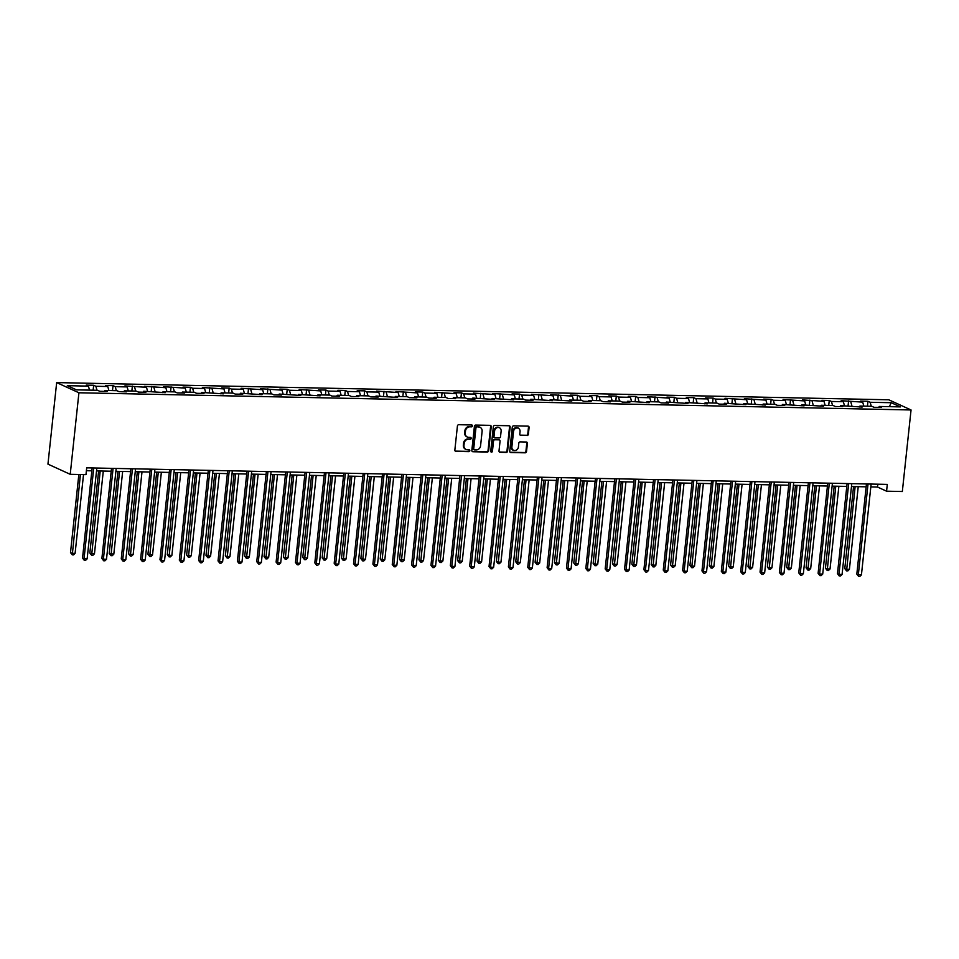<?xml version="1.0" encoding="UTF-8"?>
<svg xmlns="http://www.w3.org/2000/svg" width="959" height="959" viewBox="0 0 959 959"><rect width="100%" height="100%" fill="white"/><g stroke="black" fill="none" stroke-linecap="round" stroke-linejoin="round"><path stroke-width="1.44" d="M472.463 425.928A0.947 0.839 114.6 0 0 471.72 424.981L458.774 424.705A1.367 1.199 114.6 0 0 457.419 426.024L454.854 450.023A1.367 1.199 114.6 0 0 455.921 451.389L468.867 451.653A0.947 0.839 114.6 0 0 469.071 449.783L467.393 449.747A4.351 3.824 114.6 0 1 463.952 445.408L464.168 443.406A4.351 3.824 114.6 0 1 468.519 439.21L470.186 439.246A0.947 0.839 114.6 0 0 470.689 437.448A0.947 0.839 114.6 0 0 470.389 437.388L468.711 437.352A4.351 3.824 114.6 0 1 465.271 433L465.487 430.999A4.351 3.824 114.6 0 1 469.838 426.815L471.516 426.839A0.947 0.839 114.6 0 0 472.463 425.928M467.069 436.884A4.351 3.824 114.6 0 1 464.671 432.725L464.887 430.723A4.351 3.824 114.6 0 1 469.239 426.539L470.917 426.575A0.947 0.839 114.6 0 0 471.684 424.981M455.225 451.102A1.367 1.199 114.6 0 0 455.321 451.114L468.268 451.377A0.947 0.839 114.6 0 0 469.023 449.783M465.738 449.291A4.351 3.824 114.6 0 1 463.353 445.132L463.557 443.13A4.351 3.824 114.6 0 1 467.92 438.934L469.586 438.97A0.947 0.839 114.6 0 0 470.354 437.376M527.018 435.542A1.367 1.199 114.6 0 0 528.373 434.235L529.092 427.498A1.367 1.199 114.6 0 0 528.013 426.144L513.64 425.844A1.367 1.199 114.6 0 0 512.286 427.151L509.72 451.162A1.367 1.199 114.6 0 0 510.799 452.516L525.172 452.816A1.367 1.199 114.6 0 0 526.527 451.509L527.402 443.37A1.367 1.199 114.6 0 0 526.323 442.015L520.174 441.883A1.367 1.199 114.6 0 0 518.807 443.202L518.375 447.23A3.644 3.201 114.6 0 1 511.866 447.098L513.556 431.286A3.644 3.201 114.6 0 1 520.066 431.43L519.79 434.055A1.367 1.199 114.6 0 0 520.857 435.422L526.407 435.266A1.367 1.199 114.6 0 0 527.774 433.959L528.493 427.223A1.367 1.199 114.6 0 0 528.121 426.144M78.926 392.77L70.223 474.309L85.974 474.633L86.706 467.836L887.303 484.391L886.572 491.188L902.335 491.511L911.05 409.972L78.926 392.77L56.665 382.593L888.777 399.795L911.05 409.972M491.212 426.719A1.367 1.199 114.6 0 0 490.133 425.352L475.772 425.065A1.367 1.199 114.6 0 0 474.405 426.371L471.84 450.382A1.367 1.199 114.6 0 0 472.919 451.737L487.292 452.037A1.367 1.199 114.6 0 0 488.646 450.73L491.212 426.719L490.612 426.443A1.367 1.199 114.6 0 0 490.241 425.364M494.7 425.448L509.073 425.748A1.367 1.199 114.6 0 1 510.152 427.115L507.587 451.114A1.367 1.199 114.6 0 1 506.232 452.432L500.071 452.3A1.367 1.199 114.6 0 1 499.004 450.946L500.047 441.2A1.367 1.199 114.6 0 0 498.968 439.845L494.88 439.761A1.367 1.199 114.6 0 0 493.525 441.068L492.447 451.209A0.947 0.839 114.6 0 1 491.188 452.061A0.947 0.839 114.6 0 1 490.732 451.174L493.346 426.767A1.367 1.199 114.6 0 1 494.7 425.448M867.427 406.208L867.955 401.27L860.511 401.114L862.704 402.121L841.151 400.718L843.345 401.725L831.441 401.473L829.247 400.466L821.791 400.323L823.997 401.318L802.443 399.915L804.637 400.922L783.083 399.519L785.277 400.526L773.362 400.275L771.168 399.268L763.724 399.112L765.917 400.119L744.364 398.716L746.57 399.723L725.004 398.321L727.21 399.316L715.294 399.076L713.1 398.069L705.656 397.913L707.85 398.92L695.934 398.68L693.741 397.673L686.296 397.517L688.49 398.524L676.574 398.273L674.381 397.266L666.937 397.122L669.13 398.117L647.577 396.714L649.782 397.721L637.867 397.47L635.673 396.475L628.217 396.319L630.423 397.326L618.507 397.074L616.313 396.067L608.869 395.911L611.063 396.918L599.147 396.678L596.954 395.671L589.509 395.516L591.703 396.523L579.787 396.271L577.594 395.264L570.149 395.12L572.343 396.115L550.79 394.712L552.995 395.719L531.442 394.317L533.636 395.324L521.72 395.072L519.526 394.065L512.082 393.909L514.276 394.916L492.722 393.514L494.916 394.521L473.362 393.118L475.556 394.113L463.653 393.873L461.447 392.866L454.003 392.711L456.208 393.717L434.655 392.315L436.848 393.322L424.933 393.07L422.739 392.063L415.295 391.919L417.489 392.914L395.935 391.512L398.129 392.519L376.575 391.116L378.769 392.111L366.865 391.871L364.66 390.864L357.216 390.709L359.421 391.716L347.506 391.476L345.312 390.469L337.868 390.313L340.061 391.32L328.146 391.068L325.952 390.061L318.508 389.917L320.702 390.912L299.148 389.51L301.342 390.517L289.426 390.265L287.232 389.27L279.788 389.114L281.982 390.121L260.428 388.707L262.634 389.714L241.081 388.311L243.274 389.318L231.359 389.066L229.165 388.059L221.721 387.916L223.915 388.91L202.361 387.508L204.555 388.515L192.639 388.263L190.445 387.268L183.001 387.112L185.195 388.119L163.641 386.705L165.847 387.712L144.294 386.309L146.487 387.316L124.934 385.914L127.127 386.909L115.212 386.669L113.018 385.662L105.574 385.506L107.768 386.513L95.864 386.273L93.658 385.266L86.214 385.11L88.408 386.117L67.322 385.674L76.468 389.857L97.566 390.289L99.76 391.296L107.204 391.452L105.01 390.445L104.351 391.392M867.955 401.27L870.149 402.277L891.247 402.708L900.393 406.892L879.295 406.46L881.501 407.455L874.057 407.311L871.851 406.304L859.947 406.053L862.141 407.06L840.587 405.657L842.781 406.664L835.337 406.508L833.143 405.501L821.228 405.261L823.421 406.256L801.868 404.854L804.074 405.861L782.508 404.458L784.714 405.465L777.269 405.309L775.064 404.302L763.16 404.051L765.354 405.058L743.8 403.655L745.994 404.662L724.441 403.259L726.634 404.254L719.19 404.111L716.996 403.104L705.081 402.852L707.286 403.859L685.733 402.456L687.927 403.463L666.373 402.049L668.567 403.056L661.123 402.9L658.929 401.905L647.013 401.653L649.207 402.66L627.654 401.258L629.847 402.253L622.403 402.109L620.209 401.102L608.294 400.85L610.499 401.857L603.043 401.701L600.849 400.694L588.946 400.454L591.14 401.461L583.695 401.306L581.49 400.299L569.586 400.059L571.78 401.054L550.226 399.651L552.42 400.658L530.866 399.256L533.06 400.263L525.616 400.107L523.422 399.1L511.507 398.848L513.712 399.855L492.159 398.453L494.353 399.459L472.799 398.057L474.993 399.052L467.548 398.908L465.355 397.901L453.439 397.649L455.633 398.656L448.189 398.5L445.995 397.494L434.079 397.254L436.273 398.261L428.829 398.105L426.635 397.098L414.72 396.846L416.925 397.853L409.481 397.697L407.275 396.702L395.372 396.451L397.565 397.458L376.012 396.055L378.206 397.05L370.761 396.906L368.568 395.899L356.652 395.647L358.846 396.654L351.402 396.499L349.208 395.492L337.292 395.252L339.486 396.259L332.042 396.103L329.848 395.096L317.932 394.856L320.138 395.851L298.585 394.449L300.778 395.456L279.225 394.053L281.419 395.048L273.974 394.904L271.781 393.897L259.865 393.646L262.059 394.652L240.505 393.25L242.699 394.257L235.255 394.101L233.061 393.094L221.145 392.854L223.351 393.849L201.798 392.447L203.991 393.454L196.547 393.298L194.353 392.291L182.438 392.051L184.631 393.058L177.187 392.902L174.994 391.895L163.078 391.644L165.272 392.651L143.718 391.248L145.912 392.255L138.468 392.099L136.274 391.092L124.358 390.852L126.564 391.847L119.12 391.704L116.914 390.697L105.01 390.445M863.831 406.137L862.704 402.121M851.916 405.897L850.801 401.881M859.947 406.053L859.288 407M844.471 405.741L843.345 401.725M832.556 405.489L831.441 401.473M840.587 405.657L839.94 406.604M825.112 405.333L823.997 401.318M813.208 405.094L812.081 401.078M821.228 405.261L820.58 406.196M805.752 404.938L804.637 400.922M793.848 404.686L792.721 400.67M801.868 404.854L801.221 405.801M786.404 404.542L785.277 400.526M774.488 404.29L773.362 400.275M782.508 404.458L781.861 405.405M767.044 404.135L765.917 400.119M755.129 403.895L754.014 399.879M763.16 404.051L762.501 404.998M747.684 403.739L746.57 399.723M735.769 403.487L734.654 399.471M743.8 403.655L743.153 404.602M728.325 403.331L727.21 399.316M716.421 403.092L715.294 399.076M724.441 403.259L723.793 404.195M708.977 402.936L707.85 398.92M697.061 402.684L695.934 398.68M705.081 402.852L704.433 403.799M689.617 402.54L688.49 398.524M677.701 402.289L676.574 398.273M685.733 402.456L685.074 403.403M670.257 402.133L669.13 398.117M658.342 401.893L657.227 397.877M666.373 402.049L665.714 402.996M650.897 401.737L649.782 397.721M638.982 401.485L637.867 397.47M647.013 401.653L646.366 402.6M631.537 401.33L630.423 397.326M619.634 401.09L618.507 397.074M627.654 401.258L627.006 402.205M612.19 400.934L611.063 396.918M600.274 400.682L599.147 396.678M608.294 400.85L607.646 401.797M592.83 400.538L591.703 396.523M580.914 400.287L579.787 396.271M588.946 400.454L588.287 401.401M573.47 400.131L572.343 396.115M561.554 399.891L560.44 395.875M569.586 400.059L568.927 400.994M554.11 399.735L552.995 395.719M542.195 399.483L541.08 395.468M550.226 399.651L549.579 400.598M534.75 399.328L533.636 395.324M522.847 399.088L521.72 395.072M530.866 399.256L530.219 400.203M515.403 398.932L514.276 394.916M503.487 398.692L502.36 394.676M511.507 398.848L510.859 399.795M496.043 398.536L494.916 394.521M484.127 398.285L483 394.269M492.159 398.453L491.499 399.4M476.683 398.129L475.556 394.113M464.767 397.889L463.653 393.873M472.799 398.057L472.14 398.992M457.323 397.733L456.208 393.717M445.408 397.482L444.293 393.466M453.439 397.649L452.792 398.596M437.963 397.338L436.848 393.322M426.06 397.086L424.933 393.07M434.079 397.254L433.432 398.201M418.615 396.93L417.489 392.914M406.7 396.69L405.573 392.675M414.72 396.846L414.072 397.793M399.256 396.535L398.129 392.519M387.34 396.283L386.213 392.267M395.372 396.451L394.712 397.398M379.896 396.127L378.769 392.111M367.98 395.887L366.865 391.871M376.012 396.055L375.353 397.002M360.536 395.731L359.421 391.716M348.62 395.48L347.506 391.476M356.652 395.647L356.005 396.594M341.176 395.336L340.061 391.32M329.273 395.084L328.146 391.068M337.292 395.252L336.645 396.199M321.828 394.928L320.702 390.912M309.913 394.688L308.786 390.673M317.932 394.856L317.285 395.791M302.469 394.533L301.342 390.517M290.553 394.281L289.426 390.265M298.585 394.449L297.925 395.396M283.109 394.125L281.982 390.121M271.193 393.885L270.078 389.869M279.225 394.053L278.566 395M263.749 393.729L262.634 389.714M251.833 393.49L250.719 389.474M259.865 393.646L259.218 394.593M244.389 393.334L243.274 389.318M232.486 393.082L231.359 389.066M240.505 393.25L239.858 394.197M225.041 392.926L223.915 388.91M213.126 392.687L211.999 388.671M221.145 392.854L220.498 393.789M205.682 392.531L204.555 388.515M193.766 392.279L192.639 388.263M201.798 392.447L201.138 393.394M186.322 392.135L185.195 388.119M174.406 391.883L173.291 387.868M182.438 392.051L181.778 392.998M166.962 391.728L165.847 387.712M155.046 391.488L153.931 387.472M163.078 391.644L162.431 392.591M147.602 391.332L146.487 387.316M135.698 391.08L134.572 387.064M143.718 391.248L143.071 392.195M128.254 390.924L127.127 386.909M116.339 390.685L115.212 386.669M124.358 390.852L123.711 391.787M108.894 390.529L107.768 386.513M96.979 390.277L95.864 386.273M89.535 390.133L88.408 386.117M70.223 474.309L47.95 464.132L56.665 382.593M870.832 486.92L877.545 487.064L886.572 491.188M86.394 470.701L91.86 470.821M96.535 470.917L111.22 471.217M115.895 471.313L130.568 471.612M135.243 471.708L149.928 472.02M154.603 472.116L169.287 472.415M173.963 472.511L188.647 472.823M193.322 472.919L208.007 473.219M212.682 473.314L227.355 473.614M232.03 473.71L246.715 474.022M251.39 474.118L266.075 474.417M270.75 474.513L285.434 474.813M290.109 474.921L304.794 475.22M309.469 475.316L324.142 475.616M328.817 475.712L343.502 476.024M348.177 476.12L362.862 476.419M367.537 476.515L382.221 476.815M386.897 476.911L401.581 477.222M406.256 477.318L420.929 477.618M425.604 477.714L440.289 478.026M444.964 478.121L459.649 478.421M464.324 478.517L479.009 478.817M483.684 478.913L498.368 479.224M503.043 479.32L517.716 479.62M522.391 479.716L537.076 480.015M541.751 480.123L556.436 480.423M561.111 480.519L575.796 480.819M580.471 480.915L595.143 481.226M599.831 481.322L614.503 481.622M619.178 481.718L633.863 482.017M638.538 482.113L653.223 482.425M657.898 482.521L672.583 482.821M677.258 482.916L691.93 483.228M696.618 483.324L711.29 483.624M715.965 483.72L730.65 484.019M735.325 484.115L750.01 484.427M754.685 484.523L769.37 484.822M774.045 484.918L788.718 485.218M793.405 485.326L808.077 485.626M812.752 485.722L827.437 486.021M832.112 486.117L846.797 486.429M851.472 486.525L866.157 486.824M889.317 406.664L891.247 402.708M871.275 406.292L870.149 402.277M879.295 406.46L878.648 407.407M877.857 484.199L877.545 487.064M93.131 390.205L93.658 385.266M112.491 390.601L113.018 385.662M131.851 391.008L132.378 386.069M151.21 391.404L151.738 386.465M170.558 391.799L171.086 386.861M189.918 392.207L190.445 387.268M209.278 392.603L209.805 387.664M228.638 393.01L229.165 388.059M247.997 393.406L248.525 388.467M267.345 393.801L267.873 388.863M286.705 394.209L287.232 389.27M306.065 394.605L306.592 389.666M325.425 395L325.952 390.061M344.784 395.408L345.312 390.469M364.132 395.803L364.66 390.864M383.492 396.211L384.02 391.272M402.852 396.606L403.379 391.668M422.212 397.002L422.739 392.063M441.572 397.41L442.099 392.471M460.919 397.805L461.447 392.866M480.279 398.213L480.807 393.274M499.639 398.608L500.166 393.669M518.999 399.004L519.526 394.065M538.359 399.412L538.886 394.473M557.706 399.807L558.234 394.868M577.066 400.203L577.594 395.264M596.426 400.61L596.954 395.671M615.786 401.006L616.313 396.067M635.146 401.413L635.673 396.475M654.494 401.809L655.021 396.87M673.853 402.205L674.381 397.266M693.213 402.612L693.741 397.673M712.573 403.008L713.1 398.069M731.933 403.415L732.46 398.476M751.281 403.811L751.808 398.872M770.64 404.207L771.168 399.268M790 404.614L790.528 399.675M809.36 405.01L809.887 400.071M828.72 405.405L829.247 400.466M848.068 405.813L848.595 400.874M472.212 451.461A1.367 1.199 114.6 0 0 472.308 451.461L486.681 451.761A1.367 1.199 114.6 0 0 488.047 450.454L490.612 426.443M476.911 426.959A0.947 0.839 114.6 0 0 475.952 427.87L473.698 448.944A0.947 0.839 114.6 0 0 474.453 449.903L476.215 449.939A4.351 3.824 114.6 0 0 480.579 445.743L482.113 431.346A4.351 3.824 114.6 0 0 478.673 426.995L476.299 426.683A0.947 0.839 114.6 0 0 475.352 427.594L475.952 427.87M473.854 449.627A0.947 0.839 114.6 0 1 473.099 448.668L475.352 427.594M479.716 427.175A4.351 3.824 114.6 0 0 478.073 426.719L478.673 426.995M476.299 426.683L478.073 426.719M499.375 452.013A1.367 1.199 114.6 0 0 499.471 452.025L505.621 452.157A1.367 1.199 114.6 0 0 506.987 450.838L509.553 426.839A1.367 1.199 114.6 0 0 509.181 425.76M499.064 439.857A1.367 1.199 114.6 0 0 498.368 439.57L494.281 439.486A1.367 1.199 114.6 0 0 492.926 440.792L491.835 450.934L492.447 451.209M490.924 451.845A0.947 0.839 114.6 0 0 491.835 450.934M501.125 431.094A3.644 3.201 114.6 0 0 494.604 430.963L494.005 436.537A1.367 1.199 114.6 0 0 495.084 437.891L499.171 437.975A1.367 1.199 114.6 0 0 500.526 436.669L501.125 431.094M499.064 427.606A3.644 3.201 114.6 0 0 494.005 430.687L494.604 430.963M494.388 437.616A1.367 1.199 114.6 0 1 493.406 436.261L494.005 430.687M520.162 435.134A1.367 1.199 114.6 0 0 520.257 435.146L526.407 435.266M518.016 427.93A3.644 3.201 114.6 0 0 512.945 431.011L513.556 431.286M513.317 450.322A3.644 3.201 114.6 0 1 511.255 446.822L512.945 431.011M510.092 452.24A1.367 1.199 114.6 0 0 510.188 452.252L524.561 452.54A1.367 1.199 114.6 0 0 525.928 451.233L526.791 443.094A1.367 1.199 114.6 0 0 526.419 442.027M78.842 474.489L70.498 552.6L71.997 553.295L75.102 553.355L83.517 474.585M80.412 474.513L72.285 554.865L70.498 552.6M75.102 553.355L73.531 554.901L72.285 554.865M92.16 467.956L82.534 558.102L84.032 558.785L93.742 467.98M87.137 558.857L85.567 560.392L84.32 560.368L84.032 558.785L87.137 558.857L96.835 468.052M84.32 560.368L82.534 558.102M98.621 470.953L89.846 553.007L91.357 553.691L94.462 553.751L103.296 471.049M100.192 470.989L91.644 555.273L89.846 553.007M94.462 553.751L92.891 555.297L91.644 555.273M117.981 471.36L109.206 553.403L113.809 554.158L122.656 471.456M119.551 471.384L111.004 555.669L109.206 553.403M113.809 554.158L112.239 555.693L111.004 555.669M111.52 468.352L101.882 558.498L103.392 559.193L113.09 468.388M106.497 559.253L104.927 560.799L103.68 560.775L103.392 559.193L106.497 559.253L116.195 468.448M103.68 560.775L101.882 558.498M130.88 468.747L121.242 558.905L122.752 559.588L132.45 468.783M125.845 559.66L124.274 561.195L123.04 561.171L122.752 559.588L125.845 559.66L135.555 468.843M123.04 561.171L121.242 558.905M137.329 471.756L128.566 553.799L130.064 554.494L133.169 554.554L142.004 471.852M138.911 471.792L130.364 556.076L128.566 553.799M133.169 554.554L131.599 556.1L130.364 556.076M156.689 472.152L147.926 554.206L149.424 554.889L152.529 554.949L161.364 472.248M158.271 472.188L149.712 556.472L147.926 554.206M152.529 554.949L150.959 556.496L149.712 556.472M176.048 472.559L167.286 554.602L168.784 555.297L171.889 555.357L180.724 472.655M177.619 472.583L169.072 556.867L167.286 554.602M171.889 555.357L170.318 556.891L169.072 556.867M150.239 469.155L140.601 559.301L142.112 559.996L151.81 469.179M145.205 560.056L143.634 561.602L142.4 561.566L142.112 559.996L145.205 560.056L154.914 469.251M142.4 561.566L140.601 559.301M169.587 469.55L159.961 559.708L161.46 560.392L171.17 469.586M164.564 560.452L162.994 561.998L161.759 561.974L161.46 560.392L164.564 560.452L174.274 469.646M161.759 561.974L159.961 559.708M188.947 469.958L179.321 560.104L180.819 560.787L190.529 469.982M183.924 560.859L182.354 562.394L181.107 562.37L180.819 560.787L183.924 560.859L193.622 470.054M181.107 562.37L179.321 560.104M208.307 470.354L198.669 560.5L200.179 561.195L209.877 470.389M203.284 561.255L201.714 562.801L200.467 562.777L200.179 561.195L203.284 561.255L212.982 470.449M200.467 562.777L198.669 560.5M227.667 470.749L218.029 560.907L219.539 561.59L229.237 470.785M222.632 561.662L221.061 563.197L219.827 563.173L219.539 561.59L222.632 561.662L232.342 470.845M219.827 563.173L218.029 560.907M247.026 471.157L237.388 561.303L238.887 561.998L248.597 471.181M241.992 562.058L240.421 563.592L239.187 563.568L238.887 561.998L241.992 562.058L251.702 471.253M239.187 563.568L237.388 561.303M266.374 471.552L256.748 561.71L258.247 562.394L267.957 471.588M261.351 562.453L259.781 564L258.546 563.976L258.247 562.394L261.351 562.453L271.061 471.648M258.546 563.976L256.748 561.71M285.734 471.948L276.108 562.106L277.607 562.789L287.316 471.984M280.711 562.861L279.141 564.395L277.894 564.371L277.607 562.789L280.711 562.861L290.409 472.056M277.894 564.371L276.108 562.106M305.094 472.355L295.456 562.501L296.966 563.197L306.664 472.391M300.071 563.257L298.501 564.803L297.254 564.767L296.966 563.197L300.071 563.257L309.769 472.451M297.254 564.767L295.456 562.501M324.454 472.751L314.816 562.909L316.326 563.592L326.024 472.787M319.419 563.652L317.849 565.199L316.614 565.175L316.326 563.592L319.419 563.652L329.129 472.847M316.614 565.175L314.816 562.909M343.813 473.159L334.176 563.305L335.674 563.988L345.384 473.183M338.779 564.06L337.208 565.594L335.974 565.57L335.674 563.988L338.779 564.06L348.489 473.255M335.974 565.57L334.176 563.305M363.161 473.554L353.535 563.712L355.034 564.395L364.744 473.59M358.139 564.455L356.568 566.002L355.321 565.978L355.034 564.395L358.139 564.455L367.848 473.65M355.321 565.978L353.535 563.712M382.521 473.95L372.895 564.108L374.394 564.791L384.103 473.986M377.498 564.863L375.928 566.397L374.681 566.373L374.394 564.791L377.498 564.863L387.196 474.046M374.681 566.373L372.895 564.108M401.881 474.357L392.243 564.503L393.753 565.199L403.451 474.393M396.858 565.259L395.288 566.805L394.041 566.769L393.753 565.199L396.858 565.259L406.556 474.453M394.041 566.769L392.243 564.503M421.241 474.753L411.603 564.911L413.113 565.594L422.811 474.789M416.206 565.654L414.636 567.201L413.401 567.177L413.113 565.594L416.206 565.654L425.916 474.849M413.401 567.177L411.603 564.911M440.601 475.161L430.963 565.307L432.461 565.99L442.171 475.184M435.566 566.062L433.995 567.596L432.761 567.572L432.461 565.99L435.566 566.062L445.276 475.256M432.761 567.572L430.963 565.307M459.948 475.556L450.322 565.702L451.821 566.397L461.531 475.592M454.926 566.457L453.355 568.004L452.109 567.98L451.821 566.397L454.926 566.457L464.636 475.652M452.109 567.98L450.322 565.702M479.308 475.952L469.682 566.11L471.181 566.793L480.891 475.988M474.285 566.865L472.715 568.399L471.468 568.375L471.181 566.793L474.285 566.865L483.983 476.048M471.468 568.375L469.682 566.11M498.668 476.359L489.03 566.505L490.54 567.201L500.238 476.383M493.645 567.26L492.075 568.795L490.828 568.771L490.54 567.201L493.645 567.26L503.343 476.455M490.828 568.771L489.03 566.505M195.408 472.955L186.633 555.009L188.144 555.693L191.249 555.752L200.083 473.051M196.979 472.991L188.432 557.275L186.633 555.009M191.249 555.752L189.678 557.299L188.432 557.275M214.768 473.362L205.993 555.405L210.596 556.16L219.443 473.458M216.338 473.386L207.791 557.67L205.993 555.405M210.596 556.16L209.026 557.694L207.791 557.67M234.116 473.758L225.353 555.8L226.851 556.496L229.956 556.556L238.791 473.854M235.698 473.794L227.151 558.066L225.353 555.8M229.956 556.556L228.386 558.102L227.151 558.066M253.476 474.154L244.713 556.208L246.211 556.891L249.316 556.951L258.151 474.249M255.046 474.19L246.499 558.474L244.713 556.208M249.316 556.951L247.746 558.498L246.499 558.474M272.835 474.561L264.061 556.604L268.676 557.359L277.511 474.657M274.406 474.585L265.859 558.869L264.061 556.604M268.676 557.359L267.105 558.893L265.859 558.869M292.195 474.957L283.42 556.999L284.931 557.694L288.036 557.754L296.87 475.053M293.766 474.993L285.219 559.277L283.42 556.999M288.036 557.754L286.465 559.301L285.219 559.277M311.555 475.352L302.78 557.407L307.383 558.162L316.23 475.46M313.125 475.388L304.578 559.672L302.78 557.407M307.383 558.162L305.813 559.696L304.578 559.672M330.903 475.76L322.14 557.802L323.639 558.498L326.743 558.558L335.578 475.856M332.485 475.796L323.938 560.068L322.14 557.802M326.743 558.558L325.173 560.104L323.938 560.068M350.263 476.155L341.5 558.21L342.998 558.893L346.103 558.953L354.938 476.251M351.833 476.191L343.286 560.476L341.5 558.21M346.103 558.953L344.533 560.5L343.286 560.476M369.623 476.563L360.848 558.606L365.463 559.361L374.298 476.659M371.193 476.587L362.646 560.871L360.848 558.606M365.463 559.361L363.893 560.895L362.646 560.871M388.982 476.959L380.208 559.001L381.718 559.696L384.823 559.756L393.658 477.055M390.553 476.995L382.006 561.279L380.208 559.001M384.823 559.756L383.252 561.303L382.006 561.279M408.342 477.354L399.567 559.409L404.171 560.164L413.017 477.45M409.913 477.39L401.365 561.674L399.567 559.409M404.171 560.164L402.6 561.698L401.365 561.674M427.69 477.762L418.927 559.804L420.426 560.5L423.53 560.559L432.365 477.858M429.272 477.798L420.725 562.07L418.927 559.804M423.53 560.559L421.96 562.094L420.725 562.07M447.05 478.157L438.287 560.212L439.785 560.895L442.89 560.955L451.725 478.253M448.62 478.193L440.073 562.477L438.287 560.212M442.89 560.955L441.32 562.501L440.073 562.477M466.41 478.565L457.635 560.607L462.25 561.363L471.085 478.661M467.98 478.589L459.433 562.873L457.635 560.607M462.25 561.363L460.68 562.897L459.433 562.873M485.769 478.961L476.995 561.003L478.505 561.698L481.61 561.758L490.445 479.056M487.34 478.997L478.793 563.269L476.995 561.003M481.61 561.758L480.039 563.305L478.793 563.269M505.129 479.356L496.354 561.411L497.865 562.094L500.958 562.154L509.804 479.452M506.7 479.392L498.153 563.676L496.354 561.411M500.958 562.154L499.387 563.7L498.153 563.676M524.477 479.764L515.714 561.806L520.317 562.561L529.152 479.86M526.059 479.788L517.512 564.072L515.714 561.806M520.317 562.561L518.747 564.096L517.512 564.072M543.837 480.159L535.074 562.214L536.572 562.897L539.677 562.957L548.512 480.255M545.407 480.195L536.86 564.479L535.074 562.214M539.677 562.957L538.107 564.503L536.86 564.479M563.197 480.567L554.422 562.609L559.037 563.365L567.872 480.663M564.767 480.591L556.22 564.875L554.422 562.609M559.037 563.365L557.467 564.899L556.22 564.875M582.557 480.962L573.782 563.005L575.292 563.7L578.397 563.76L587.232 481.058M584.127 480.998L575.58 565.271L573.782 563.005M578.397 563.76L576.815 565.307L575.58 565.271M601.904 481.358L593.141 563.413L594.652 564.096L597.745 564.156L606.591 481.454M603.487 481.394L594.94 565.678L593.141 563.413M597.745 564.156L596.174 565.702L594.94 565.678M621.264 481.766L612.501 563.808L617.105 564.563L625.939 481.862M622.847 481.79L614.299 566.074L612.501 563.808M617.105 564.563L615.534 566.098L614.299 566.074M640.624 482.161L631.861 564.204L633.36 564.899L636.464 564.959L645.299 482.257M642.194 482.197L633.647 566.481L631.861 564.204M636.464 564.959L634.894 566.505L633.647 566.481M659.984 482.557L651.209 564.611L655.824 565.366L664.659 482.665M661.554 482.593L653.007 566.877L651.209 564.611M655.824 565.366L654.254 566.901L653.007 566.877M679.344 482.964L670.569 565.007L672.079 565.702L675.184 565.762L684.019 483.06M680.914 483L672.367 567.272L670.569 565.007M675.184 565.762L673.602 567.296L672.367 567.272M698.691 483.36L689.929 565.414L691.439 566.098L694.532 566.158L703.379 483.456M700.274 483.396L691.727 567.68L689.929 565.414M694.532 566.158L692.961 567.704L691.727 567.68M718.051 483.768L709.288 565.81L713.892 566.565L722.726 483.863M719.634 483.792L711.087 568.076L709.288 565.81M713.892 566.565L712.321 568.1L711.087 568.076M737.411 484.163L728.648 566.206L730.147 566.901L733.251 566.961L742.086 484.259M738.981 484.199L730.434 568.483L728.648 566.206M733.251 566.961L731.681 568.507L730.434 568.483M756.771 484.559L747.996 566.613L749.506 567.296L752.611 567.356L761.446 484.655M758.341 484.595L749.794 568.879L747.996 566.613M752.611 567.356L751.041 568.903L749.794 568.879M776.131 484.966L767.356 567.009L768.866 567.704L771.959 567.764L780.806 485.062M777.701 484.99L769.154 569.274L767.356 567.009M771.959 567.764L770.389 569.298L769.154 569.274M795.479 485.362L786.716 567.416L788.226 568.1L791.319 568.16L800.166 485.458M797.061 485.398L788.514 569.682L786.716 567.416M791.319 568.16L789.748 569.706L788.514 569.682M518.028 476.755L508.39 566.913L509.9 567.596L519.598 476.791M512.993 567.656L511.423 569.202L510.188 569.178L509.9 567.596L512.993 567.656L522.703 476.851M510.188 569.178L508.39 566.913M537.388 477.162L527.75 567.308L529.248 567.992L538.958 477.186M532.353 568.064L530.783 569.598L529.548 569.574L529.248 567.992L532.353 568.064L542.063 477.258M529.548 569.574L527.75 567.308M556.735 477.558L547.109 567.704L548.608 568.399L558.318 477.594M551.713 568.459L550.142 570.006L548.896 569.982L548.608 568.399L551.713 568.459L561.423 477.654M548.896 569.982L547.109 567.704M576.095 477.954L566.469 568.112L567.968 568.795L577.678 477.99M571.073 568.855L569.502 570.401L568.255 570.377L567.968 568.795L571.073 568.855L580.77 478.05M568.255 570.377L566.469 568.112M595.455 478.361L585.817 568.507L587.328 569.202L597.025 478.385M590.432 569.262L588.862 570.797L587.615 570.773L587.328 569.202L590.432 569.262L600.13 478.457M587.615 570.773L585.817 568.507M614.815 478.757L605.177 568.915L606.687 569.598L616.385 478.793M609.78 569.658L608.21 571.204L606.975 571.18L606.687 569.598L609.78 569.658L619.49 478.853M606.975 571.18L605.177 568.915M634.175 479.152L624.537 569.31L626.035 569.994L635.745 479.188M629.14 570.066L627.57 571.6L626.335 571.576L626.035 569.994L629.14 570.066L638.85 479.26M626.335 571.576L624.537 569.31M653.523 479.56L643.897 569.706L645.395 570.401L655.105 479.596M648.5 570.461L646.929 572.008L645.683 571.972L645.395 570.401L648.5 570.461L658.21 479.656M645.683 571.972L643.897 569.706M672.882 479.956L663.256 570.114L664.755 570.797L674.465 479.991M667.86 570.857L666.289 572.403L665.043 572.379L664.755 570.797L667.86 570.857L677.557 480.051M665.043 572.379L663.256 570.114M692.242 480.363L682.604 570.509L684.115 571.192L693.813 480.387M687.219 571.264L685.649 572.799L684.402 572.775L684.115 571.192L687.219 571.264L696.917 480.459M684.402 572.775L682.604 570.509M711.602 480.759L701.964 570.905L703.474 571.6L713.172 480.795M706.567 571.66L704.997 573.206L703.762 573.182L703.474 571.6L706.567 571.66L716.277 480.855M703.762 573.182L701.964 570.905M730.962 481.154L721.324 571.312L722.822 571.996L732.532 481.19M725.927 572.067L724.357 573.602L723.122 573.578L722.822 571.996L725.927 572.067L735.637 481.25M723.122 573.578L721.324 571.312M750.31 481.562L740.684 571.708L742.182 572.403L751.892 481.586M745.287 572.463L743.716 574.009L742.47 573.973L742.182 572.403L745.287 572.463L754.997 481.658M742.47 573.973L740.684 571.708M769.669 481.957L760.031 572.115L761.542 572.799L771.252 481.993M764.647 572.859L763.076 574.405L761.83 574.381L761.542 572.799L764.647 572.859L774.345 482.053M761.83 574.381L760.031 572.115M789.029 482.365L779.391 572.511L780.902 573.194L790.6 482.389M784.006 573.266L782.436 574.801L781.189 574.777L780.902 573.194L784.006 573.266L793.704 482.461M781.189 574.777L779.391 572.511M808.389 482.761L798.751 572.907L800.262 573.602L809.959 482.797M803.354 573.662L801.784 575.208L800.549 575.184L800.262 573.602L803.354 573.662L813.064 482.856M800.549 575.184L798.751 572.907M814.838 485.769L806.075 567.812L810.679 568.567L819.513 485.865M816.421 485.793L807.874 570.078L806.075 567.812M810.679 568.567L809.108 570.102L807.874 570.078M827.749 483.156L818.111 573.314L819.609 573.997L829.319 483.192M822.714 574.069L821.144 575.604L819.909 575.58L819.609 573.997L822.714 574.069L832.424 483.252M819.909 575.58L818.111 573.314M834.198 486.165L825.435 568.207L826.934 568.903L830.038 568.963L838.873 486.261M835.769 486.201L827.221 570.473L825.435 568.207M830.038 568.963L828.468 570.509L827.221 570.473M847.097 483.564L837.471 573.71L838.969 574.405L848.679 483.588M842.074 574.465L840.504 575.999L839.257 575.975L838.969 574.405L842.074 574.465L851.784 483.66M839.257 575.975L837.471 573.71M853.558 486.561L844.783 568.615L846.294 569.298L849.398 569.358L858.233 486.657M855.128 486.597L846.581 570.881L844.783 568.615M849.398 569.358L847.828 570.905L846.581 570.881M866.456 483.959L856.819 574.117L858.329 574.801L868.039 483.995M861.434 574.861L859.863 576.407L858.617 576.383L858.329 574.801L861.434 574.861L871.132 484.055M858.617 576.383L856.819 574.117M469.239 426.539L469.838 426.815M464.887 430.723L465.487 430.999M464.671 432.725L465.271 433M469.586 438.97L470.186 439.246M467.92 438.934L468.519 439.21M463.557 443.13L464.168 443.406M463.353 445.132L463.952 445.408M468.268 451.377L468.867 451.653M455.321 451.114L455.921 451.389M470.917 426.575L471.516 426.839M488.047 450.454L488.646 450.73M486.681 451.761L487.292 452.037M472.308 451.461L472.919 451.737M473.099 448.668L473.698 448.944M509.553 426.839L510.152 427.115M506.987 450.838L507.587 451.114M505.621 452.157L506.232 452.432M499.471 452.025L500.071 452.3M498.368 439.57L498.968 439.845M494.281 439.486L494.88 439.761M492.926 440.792L493.525 441.068M493.406 436.261L494.005 436.537M520.257 435.146L520.857 435.422M511.255 446.822L511.866 447.098M526.791 443.094L527.402 443.37M525.928 451.233L526.527 451.509M524.561 452.54L525.172 452.816M510.188 452.252L510.799 452.516M528.493 427.223L529.092 427.498M527.774 433.959L528.373 434.235M466.757 436.765L467.357 437.04M465.439 449.172L466.038 449.447M473.554 449.555L474.154 449.831M479.428 427.019L480.027 427.294M498.788 439.666L499.387 439.941M498.776 427.45L499.375 427.726M494.065 437.52L494.664 437.795M517.716 427.774L518.328 428.05M513.005 450.203L513.604 450.478"/></g></svg>
